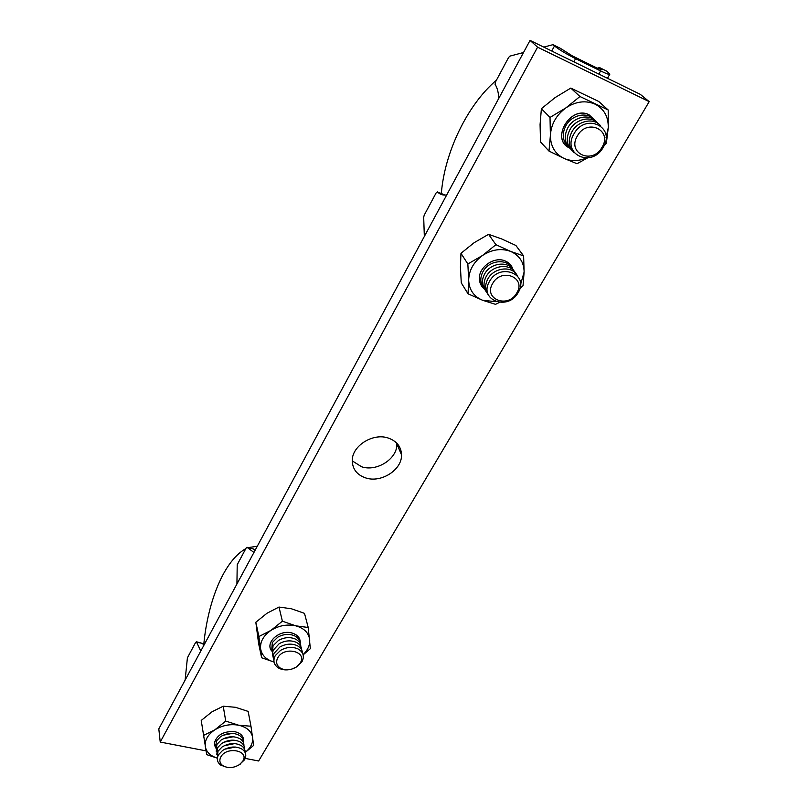 <?xml version="1.0" encoding="UTF-8"?>
<svg xmlns="http://www.w3.org/2000/svg" width="808" height="808" viewBox="0 0 808 808"><rect width="100%" height="100%" fill="white"/><g stroke="black" fill="none" stroke-linecap="round" stroke-linejoin="round"><path stroke-width="1.21" d="M388.385 438.087C396.829 441.168 401.212 446.774 401.536 454.904C402.091 469.812 381.174 483.204 365.751 477.942C356.924 474.902 352.429 469.074 352.258 460.479C352.066 445.743 373.185 432.593 388.385 438.087M396.869 443.239L396.88 443.966C397.465 458.762 376.821 472.013 361.57 466.761L352.258 460.873M206.03 750.864L160.237 742.057L158.812 728.877L530.048 40.4L640.35 94.385L649.188 101.646L258.641 760.985L245.228 758.409M160.237 742.057L537.593 47.167L649.188 101.646M530.048 40.4L537.593 47.167M543.774 47.117L552.965 44.672L554.49 45.985C559.126 49.662 566.166 53.884 575.599 58.671L600.607 70.942C606.576 73.831 609.666 74.902 609.868 74.144L606.758 71.144L599.627 67.63L597.253 68.155M552.965 44.672L560.368 48.318L572.428 55.954L597.314 68.175L601.96 69.791L599.627 67.63M444.188 194.728L437.512 191.94C439.916 194.465 442.986 195.465 446.723 194.93M498.799 98.344C498.475 92.314 497.243 87.658 495.092 84.385L495.546 81.85L508.545 57.55L509.868 56.136L523.523 52.5M437.512 191.94L436.078 193.001L424.25 215.1L423.685 217.15L424.341 236.441M483.699 287.789C480.114 283.042 479.881 277.639 483.012 271.569C488.941 260.136 507.232 258.156 512.08 268.347M485.295 290.264C481.699 285.507 481.477 280.083 484.618 274.003C490.577 262.529 508.939 260.54 513.787 270.751M486.911 292.749C483.305 287.981 483.073 282.548 486.234 276.447C492.224 264.943 510.656 262.933 515.514 273.185M488.537 295.263C484.911 290.476 484.689 285.032 487.87 278.901C493.89 267.367 512.383 265.357 517.241 275.629M518.15 292.577C508.06 311.363 478.144 300 489.507 281.386C499.758 262.125 529.896 274.225 518.15 292.577M516.777 292.951C508.252 308.828 483.012 299.202 492.627 283.527C501.263 267.317 526.665 277.457 516.777 292.951M568.196 146.541C562.52 141.047 561.732 134.118 565.842 125.755C571.67 114.736 587.507 111.373 594.072 119.715M570.195 148.611C564.499 143.097 563.721 136.148 567.852 127.755C573.71 116.706 589.608 113.332 596.193 121.695M572.215 150.692C566.499 145.167 565.721 138.198 569.872 129.775C575.761 118.685 591.729 115.292 598.324 123.695M574.246 152.793C568.519 147.258 567.731 140.259 571.913 131.805C577.841 120.685 593.87 117.281 600.465 125.705M603.202 147.349C591.931 168.256 561.388 154.55 573.973 133.855C585.447 112.393 616.191 126.967 603.202 147.349M601.99 147.329C592.456 165.004 566.691 153.399 577.346 135.966C587.012 117.907 612.929 130.128 601.99 147.329M511.08 265.539L512.939 269.397M484.386 289.022C481.305 286.537 479.639 283.244 479.397 279.144C478.356 267.286 494.254 255.995 505.162 260.944C509.131 262.62 511.737 265.458 512.969 269.448M519.908 288.517L523.029 285.699L524.119 272.023L523.614 255.904L510.636 251.409L495.92 244.683L488.567 234.32L474.023 242.774L460.964 253.318L460.429 267.105L461.267 282.871L468.054 293.819L468.67 280.124C468.963 270.266 473.609 262.044 482.608 255.429L467.852 263.953L460.964 253.318M495.92 244.683L482.608 255.429C492.011 249.399 501.354 248.056 510.636 251.409C519.483 255.429 523.978 262.297 524.119 272.023L520.504 284.86M467.852 263.953L468.67 280.124C469.115 289.82 473.761 296.526 482.598 300.263L468.054 293.819M499.384 302.455L495.536 304.343L482.598 300.263L495.859 301.667M523.614 255.904L515.898 245.481L501.536 238.875L488.567 234.32M484.356 288.971L481.477 285.84M595.233 120.695L588.992 114.827C570.539 105.141 550.45 139.057 569.185 147.682M595.456 120.917L589.062 114.766C570.347 104.979 550.228 139.511 569.408 147.904M541.39 108.696L540.077 124.533L540.512 141.935L548.996 151.096L550.4 135.33L550.016 117.433L565.883 107.888L579.952 96.505L570.781 88.092L555.157 97.556L541.39 108.696L550.016 117.433M570.781 88.092L598.667 101.434L608.202 109.989L579.952 96.505M608.202 109.989L608.252 127.805L606.323 143.521L604.182 145.47M587.396 157.994L577.053 163.721L564.014 158.408L548.996 151.096M586.295 158.075C578.407 161.267 570.973 161.378 564.014 158.408C555.005 153.954 550.47 146.258 550.4 135.33C551.106 124.23 556.268 115.09 565.883 107.888C575.902 101.353 585.659 100.121 595.143 104.171C604.152 108.969 608.515 116.847 608.252 127.805L606.02 137.804M196.394 641.764L202.889 643.532L196.546 642.077L200.788 651.046M236.926 584.012L237.219 564.711L246.218 547.885L247.006 547.279L253.944 552.46M196.546 642.077L195.718 642.269L187.406 657.813L185.123 680.084M202.889 643.532L203.535 645.945M253.318 548.955L255.146 550.228M214.423 744.794L215.736 747.935L216.342 741.057L220.574 736.654C227.24 732.755 233.532 732.351 239.471 735.421C242.158 737.209 243.44 739.522 243.319 742.37L243.521 738.926M216.271 751.359L216.877 744.451L221.059 740.077C227.785 736.128 234.138 735.714 240.117 738.825C242.794 740.613 244.056 742.926 243.925 745.764M216.807 754.793L217.413 747.875L221.554 743.532C228.341 739.522 234.744 739.098 240.774 742.249C243.42 744.037 244.673 746.34 244.541 749.168M217.342 758.247L217.958 751.309L222.048 747.006C228.896 742.936 235.36 742.501 241.43 745.703C244.056 747.491 245.299 749.784 245.157 752.591M226.987 767.337L220.826 765.166C217.17 762.378 216.393 758.914 218.493 754.773L222.553 750.491C229.462 746.37 235.976 745.925 242.097 749.168C245.945 752.006 246.773 755.541 244.561 759.773L239.138 764.853M242.824 761.106L239.703 764.459C233.754 768.155 228.119 768.549 222.806 765.661C219.715 763.308 219.069 760.389 220.847 756.904C226.573 745.966 249.682 750.511 242.824 761.106M271.68 650.703L272.306 642.542L277.901 637.088C283.659 634.017 289.203 633.593 294.546 635.815C298.011 637.562 299.859 640.128 300.091 643.491M272.407 653.965L273.033 645.784L278.568 640.36C284.406 637.229 290.022 636.795 295.415 639.067C298.859 640.825 300.677 643.38 300.899 646.733M273.144 657.247L272.407 653.834L273.185 650.228L279.235 643.663C285.153 640.461 290.84 640.017 296.294 642.34C299.697 644.107 301.505 646.653 301.717 649.986M273.882 660.55L273.144 657.126L273.922 653.51L279.911 646.986C285.901 643.713 291.658 643.259 297.182 645.643C300.556 647.41 302.333 649.945 302.535 653.258M290.607 669.418C286.184 670.357 282.275 669.943 278.861 668.196C273.882 665.085 272.68 660.904 275.255 655.631L280.598 650.329C286.658 646.986 292.486 646.521 298.071 648.955C303.364 652.096 304.646 656.369 301.94 661.782L297.102 666.701L291.718 669.135M300.263 662.954L296.183 667.105C290.86 670.206 285.729 670.63 280.79 668.367C276.589 665.752 275.579 662.217 277.76 657.783C284.042 645.824 307.707 651.41 300.263 662.954M224.685 749.218L235.411 747.047M224.25 745.703L234.673 743.602M223.826 742.209L233.936 740.168M223.402 738.734L233.199 736.765M222.988 735.28L232.462 733.371M215.736 747.986L214.393 742.895C217.069 734.664 223.917 730.947 234.956 731.725C240.824 733.179 243.713 736.26 243.612 740.956L243.339 742.411M245.167 752.5L253.672 745.4L250.965 726.23L238.683 725.22L225.735 721.09L223.23 706.202L211.969 711.818L201.222 720.443L206.707 754.642L217.302 758.146M225.735 721.09L214.807 729.856L203.424 735.472M250.965 726.23L248.147 711.404L235.471 707.303L223.23 706.202M217.281 758.086C210.464 755.995 206.474 752.197 205.303 746.693C204.535 740.35 207.696 734.735 214.807 729.856C222.321 725.311 230.28 723.766 238.683 725.22C246.793 727.139 251.439 731.21 252.621 737.431C253.187 742.916 250.702 747.915 245.167 752.43M300.142 643.612C300.596 638.3 297.758 634.735 291.627 632.937C279.416 629.452 264.893 642.582 271.68 650.834M300.202 643.744C300.717 638.36 297.869 634.745 291.668 632.916C279.336 629.402 264.731 642.703 271.69 650.985M255.833 622.231L258.58 643.34L261.641 657.773L258.893 636.553L270.963 630.381L282.386 621.19L278.992 607.04L267.064 613.201L255.833 622.231L258.893 636.553M278.992 607.04L291.435 608.778L304.495 613.353L308.212 627.473L295.728 625.826L282.386 621.19M308.212 627.473L310.343 648.683L303.131 654.864M274.033 662.035L261.641 657.773M274.023 662.025C266.236 659.762 261.752 655.328 260.6 648.733C260.014 641.724 263.469 635.603 270.963 630.381C278.861 625.533 287.113 624.018 295.728 625.826C304.03 628.139 308.676 632.735 309.676 639.623C310.07 645.026 307.868 650.026 303.071 654.631M598.829 74.063L600.607 70.942M573.832 61.832L575.599 58.671M551.733 51.015L554.49 45.985M600.839 69.71L601.253 68.993M253.48 548.996L247.006 547.279M396.88 443.966L401.536 454.904M607.485 78.295L609.737 74.356M496.415 80.204C467.115 104.99 444.471 152.823 441.33 193.587M256.813 546.319L248.218 547.602M245.824 548.612C221.473 562.459 206.888 607.768 203.687 645.663M239.703 764.459L240.855 763.752M222.806 765.661L220.826 765.166M296.183 667.105L297.102 666.701M280.79 668.367L278.861 668.196"/></g></svg>
